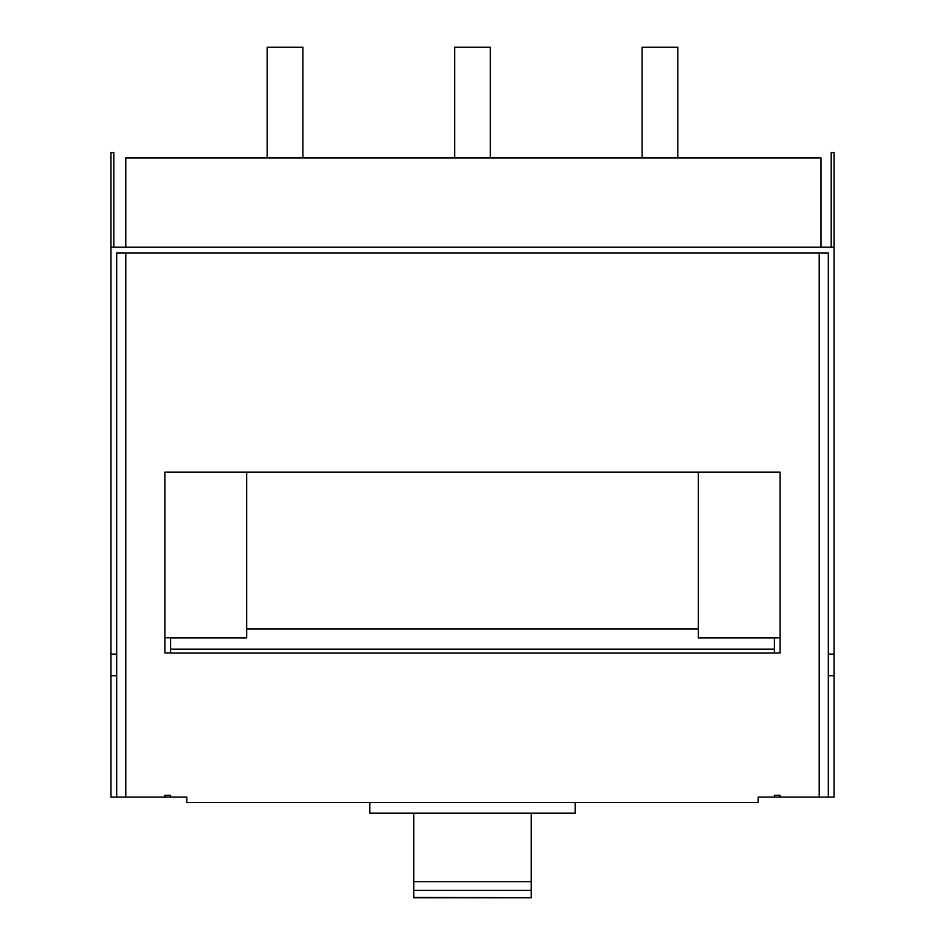 <?xml version="1.0" encoding="UTF-8"?>
<svg xmlns="http://www.w3.org/2000/svg" width="945" height="945" viewBox="0 0 945 945"><rect width="100%" height="100%" fill="white"/><g stroke="black" fill="none" stroke-linecap="round" stroke-linejoin="round"><path stroke-width="1.42" d="M821.004 247.212L821.004 157.945L125.779 157.945L125.779 247.212M170.596 795.324L164.879 795.324L170.596 795.324L170.596 797.107L186.838 797.107L110.967 797.107L110.967 152.582L113.813 152.582L113.813 247.212M267.187 157.945L267.187 47.25L302.884 47.25L302.884 157.945M454.651 157.945L454.651 47.25L490.349 47.25L490.349 157.945M831.187 247.212L831.187 152.582L834.033 152.582L834.033 654.117L828.328 654.117L828.328 252.929L116.672 252.929L116.672 797.107M642.116 157.945L642.116 47.25L677.813 47.25L677.813 157.945M780.121 795.324L774.404 795.324L780.121 795.324L780.121 797.107L819.22 797.107L758.162 797.107L758.162 802.47L186.838 802.47L186.838 797.107M170.596 652.948L164.879 652.948L164.879 637.792L170.596 637.792L170.596 649.156L774.404 649.156L774.404 637.97L698.355 637.97L698.355 472.169L246.645 472.169L246.645 628.98L698.355 628.98M575.162 802.47L575.162 813.172L369.838 813.172L369.838 802.47M413.579 813.172L413.756 820.319M531.244 813.172L531.244 881.673L413.756 881.673L413.756 897.75L531.244 897.75L413.756 897.384M413.756 881.673L413.756 813.172M531.421 813.172L531.244 820.319M531.244 881.673L531.244 897.384M828.328 654.117L828.328 797.107L819.22 797.107L819.22 252.929L125.779 252.929L125.779 797.107L164.879 797.107L164.879 795.324M164.879 637.792L164.879 472.169L246.645 472.169M774.404 652.948L780.121 652.948L780.121 472.169L698.355 472.169M246.645 628.98L246.645 637.97L170.596 637.97M780.121 637.792L774.404 637.97M758.162 797.107L774.404 797.107L774.404 795.324M170.596 649.156L170.596 653.042L774.404 653.042L774.404 649.156M110.967 247.212L834.033 247.212M110.967 654.117L116.672 654.117M828.328 797.107L834.033 797.107L834.033 675.699L828.328 675.699M834.033 675.699L834.033 654.117M110.967 675.699L116.672 675.699M531.244 890.391L413.756 890.391"/></g></svg>
